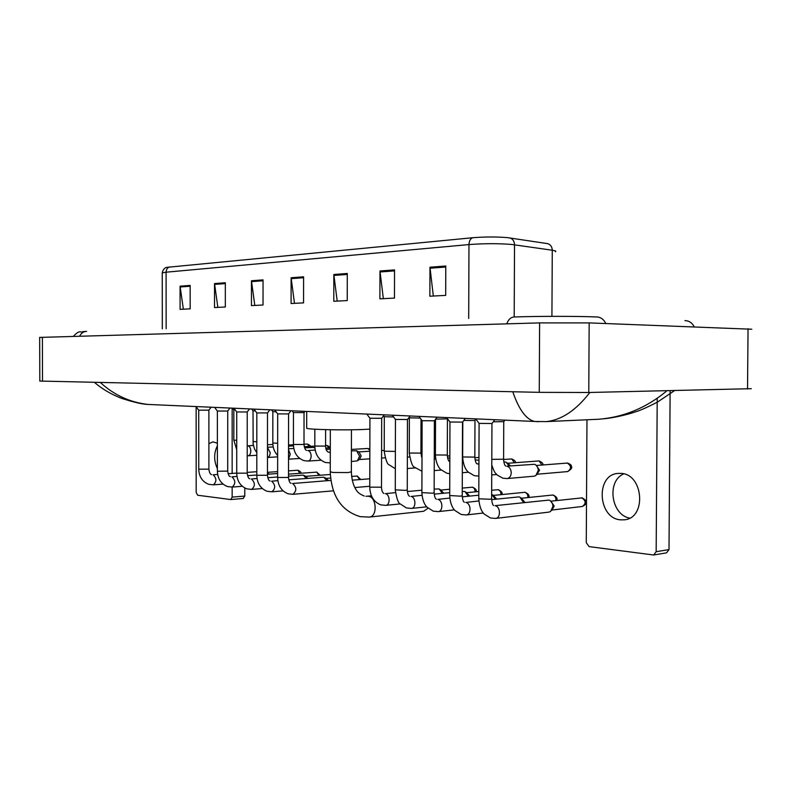 <?xml version="1.0" encoding="UTF-8"?>
<svg xmlns="http://www.w3.org/2000/svg" width="792" height="792" viewBox="0 0 792 792"><rect width="100%" height="100%" fill="white"/><g stroke="black" fill="none" stroke-linecap="round" stroke-linejoin="round"><path stroke-width="1.19" d="M507.395 237.62L547.757 243.659C550.598 244.629 552.103 246.817 552.272 250.232L511.474 244.431C497.99 243.401 483.833 243.451 468.973 244.57C469.131 240.996 470.359 238.719 472.636 237.739C484.783 236.768 496.366 236.729 507.395 237.62M183.358 309.197L180.071 286.179L180.091 309.375L190.179 308.84L190.159 285.417L180.071 286.179M217.85 307.385L214.523 283.566L214.533 307.563L225.334 306.989L225.334 282.744L214.523 283.566M254.796 305.435L251.45 280.764L251.44 305.613L263.033 304.999L263.043 279.883L251.45 280.764M433.323 296.04L429.967 267.211L429.868 296.218L445.688 295.386L445.787 266.013L429.967 267.211M383.338 298.663L379.972 271.003L379.903 298.851L394.465 298.079L394.545 269.904L379.972 271.003M337.204 301.099L333.828 274.507L333.788 301.277L347.243 300.574L347.292 273.488L333.828 274.507M294.476 303.346L291.11 277.754L291.09 303.524L303.564 302.871L303.593 276.804L291.11 277.754M169.518 266.914C167.369 267.706 166.231 269.458 166.092 272.191L162.251 272.884C163.38 267.191 167.716 267.161 166.657 267.369L472.636 237.739M39.669 337.422L539.609 322.898L589.169 322.898L751.816 329.234M39.808 381.051L539.263 392.347L588.773 392.495L751.311 388.684M100.356 382.516C114.256 395.188 130.225 402.494 148.262 404.455L154.094 404.712M538.738 421.72L534.709 421.463C526.353 419.631 519.136 409.979 513.038 392.505M589.852 392.476C576.022 410.385 561.469 420.087 546.203 421.601L598.267 419.275C623.304 417.334 645.945 408.048 666.191 391.426M546.203 421.601L534.719 421.473M620.532 519.839L624.215 519.819C646.886 518.364 643.579 473.804 620.829 473.388L617.938 473.428C595.376 474.685 597.782 518.413 620.532 519.839M670.131 390.713L669.002 549.589L666.527 552.856L653.687 555.004L656.162 551.707L657.221 398.346M586.971 419.78L586.268 542.708L589.119 546.619L653.687 555.004M629.689 518.097C610.978 514.939 606.494 480.972 623.74 473.883M306.692 427.858L306.692 428.294C308.682 429.611 345.312 430.363 364.37 429.432L369.904 429.115M365.884 496.257L368.191 496.238C376.675 496.624 377.764 516.711 369.32 517.077L423.621 511.276L428.066 508.207M479.081 423.393L492 423.492L494.861 419.71M495.535 518.423C501.049 518.136 500.584 506.385 495.04 505.662L549.103 500.069C551.499 501.178 552.776 503.316 552.935 506.494L550.588 511.483L548.896 512.117L495.535 518.423L490.416 517.968L484.278 514.107C483.457 513.246 479.606 509.86 478.784 498.782L490.08 499.267L491.634 498.732L491.951 423.572M550.509 500.89L554.192 506.048L551.727 510.385M449.955 422.017L462.568 422.106L465.35 418.414M491.644 499.633L518.918 496.891L519.839 497.099L523.492 502.415M521.106 497.822L524.819 502.276M422.106 420.71L434.422 420.78L437.144 417.176M491.654 494.208L495.307 499.257M492.961 494.901L496.693 499.108M395.446 419.453L407.504 419.503L410.147 415.988M462.261 491.476L464.934 491.545L468.29 496.238M465.973 492.109L469.715 496.099M369.913 418.245L381.714 418.295L384.298 414.85M434.165 489.09L439.134 488.931L442.352 493.367M440.085 489.436L443.827 493.228M277.675 413.899L288.585 413.909L290.961 410.741M256.816 412.909L267.528 412.909L269.854 409.81M288.763 479.813L323.779 477.19L326.918 480.714M324.928 477.616L328.512 480.586M236.719 411.959L247.252 411.959L249.53 408.91M288.506 476.18L303.326 475.121L306.326 478.477M304.395 475.507L307.93 478.358M217.374 411.048L227.72 411.038L227.71 471.101L217.394 471.25C217.701 478.843 221.037 483.932 227.383 486.535L232.145 487.08L242.293 486.288M198.713 410.167L208.9 410.157L211.098 407.227M267.468 472.478L268.914 474.151M493.277 421.799L503.811 421.641L504.93 420.156M507.137 478.566C509.652 478.041 511.018 476.111 511.246 472.755C511.008 469.131 509.523 466.943 506.801 466.181L534.62 464.28C536.897 465.359 538.105 467.428 538.253 470.498L535.808 475.606L534.145 476.19L507.137 478.566L502.91 478.21L497.386 475.16C495.673 472.864 495.01 474.487 491.773 465.013M536.045 465.151L539.54 470.171L536.847 474.675M463.815 420.443L473.458 420.532L475.022 420.334L475.942 419.126M503.811 461.914L505.959 462.102L509.137 465.894M507.236 462.865L510.424 465.795M435.669 419.117L447.638 418.869M475.101 459.944L478.942 460.221M409.365 417.829L420.146 418.047M384.298 416.701L393.604 416.938M351.41 450.866L356.638 450.767L359.548 456.192L357.4 460.855L351.391 461.518M357.38 451.153L359.043 452.034L361.142 455.945L359.588 459.31L357.875 460.518M293.446 412.582L304.059 412.592L304.989 411.355M272.844 411.642L276.151 411.85M304.593 447.886L313.147 447.411L314.899 447.985M252.985 410.741L255.321 410.919M288.536 446.134L293.466 445.896M233.828 409.87L235.274 410.018M217.384 443.223L212.909 441.857L208.89 443.708M244.787 487.991L244.787 496.049L243.174 498.465M196.139 406.742L196.188 492.485L197.693 495.238L230.769 499.554L232.145 497.119L232.145 487.08C235.709 483.882 235.64 480.477 231.937 476.853L236.986 476.418M232.145 473.418L232.145 408.147M217.394 468.676C213.761 460.726 213.751 453.103 217.384 445.817M509.899 237.927C512.81 238.936 514.354 241.223 514.523 244.787L514.196 316.958M555.4 251.777C556.449 251.213 555.41 250.698 552.272 250.232L551.925 316.345M162.32 328.848L162.251 273.19M468.696 318.503L468.973 244.57L166.092 272.191L166.152 328.72M291.169 278.645L303.593 277.715M333.887 275.438L347.292 274.438M380.031 271.973L394.545 270.884M430.026 268.221L445.777 267.043M251.51 281.625L263.043 280.764M214.583 284.397L225.334 283.595M180.13 286.991L190.159 286.239M79.675 336.125C81.21 333.046 83.526 331.472 86.635 331.402M506.741 323.839C508.464 319.325 511.038 317.028 514.463 316.958M605.801 323.502C603.662 319.176 600.524 316.988 596.376 316.939M694.188 326.74C692.089 322.73 689.01 320.701 684.932 320.641M42.521 381.219L42.392 337.194M747.539 389.03L748.044 328.71M588.773 392.495L589.169 322.898M539.263 392.347L539.609 322.898M656.162 551.707L669.002 549.589M351.45 429.779L351.371 471.794L347.965 472.567L332.848 472.468L330.264 471.755M581.754 497.851C586.031 500.692 586.219 503.563 582.308 506.484C585.179 505.078 586.427 503.623 586.07 502.138C586.842 501.376 585.565 499.95 582.229 497.871L550.984 501.168M478.784 498.564L479.091 423.482M556.687 500.544C557.776 498.524 556.588 496.693 553.123 495.05L552.648 495.03C555.073 495.703 556.142 497.574 555.865 500.633M449.698 495.525L460.627 496.178L462.241 495.653L462.518 422.176M478.873 500.95L465.785 502.455C471.111 503.158 471.537 514.681 466.24 514.948L461.172 514.473L454.994 510.543C454.103 509.652 450.391 506.019 449.698 495.723L449.965 422.106M521.779 498.208L552.648 495.03M528.739 497.475C529.699 495.693 528.521 493.98 525.205 492.337L524.73 492.317C526.967 492.921 528.007 494.673 527.858 497.564M421.888 492.614L432.472 493.218L434.145 492.713L434.382 420.839M449.807 498.069L437.818 499.396C442.926 500.069 443.312 511.375 438.233 511.612L433.204 511.137L427.037 507.187C426.096 506.187 422.601 502.831 421.888 492.792L422.116 420.79M493.792 495.366L524.73 492.317M501.89 494.555C502.742 492.951 501.574 491.337 498.406 489.733L497.921 489.713C500 490.248 501.009 491.901 500.96 494.653M395.277 489.822L405.534 490.387L407.266 489.901L407.464 419.572M422.017 495.297L411.038 496.465C415.939 497.109 416.295 508.207 411.424 508.424L406.425 507.939L400.227 503.92C398.376 503.425 396.723 498.782 395.277 489.991L395.455 419.522M491.664 490.268L497.921 489.713M476.091 491.773C476.893 490.258 475.745 488.743 472.656 487.228L472.171 487.209C474.101 487.694 475.081 489.248 475.111 491.862M369.775 487.149L381.506 487.199L381.675 418.344M395.416 492.624L385.377 493.654C390.09 494.277 390.416 505.177 385.734 505.365L380.774 504.87C373.745 501.98 370.072 496.119 369.775 487.308L369.923 418.315M462.271 488.09L472.171 487.209M277.636 477.487L288.506 477.467L288.565 413.949M330.858 480.407L292.634 483.496C296.752 487.318 296.842 490.921 292.892 494.317L288.05 493.782C281.417 491.07 277.952 485.674 277.636 477.606L277.685 413.949M360.766 479.497L357.172 476.042L359.627 479.596M256.796 475.299L267.468 475.259L267.498 412.949M277.873 480.645L271.636 481.199C275.606 484.952 275.685 488.486 271.874 491.812L267.062 491.278C260.528 488.605 257.103 483.308 256.796 475.408L256.816 412.959M356.608 476.091L357.172 476.042M236.729 473.19L247.213 473.141L247.233 411.988M257.044 478.497L251.42 478.992C255.252 482.675 255.321 486.149 251.638 489.406L246.856 488.862C240.412 486.219 237.036 481.031 236.729 473.289L236.729 412.008M320.176 475.25L316.721 472.111L318.988 475.339M217.394 471.161L217.374 411.088M316.216 472.151L316.721 472.111M300.911 473.24C301.356 472.448 300.386 471.458 297.99 470.27L299.703 473.319M198.752 469.201L208.9 469.131L208.88 410.187M217.661 474.418L213.157 474.804C216.731 478.358 216.79 481.704 213.355 484.843L208.613 484.288C202.356 481.724 199.069 476.725 198.752 469.29L198.723 410.207L196 406.553M567.23 463.033C571.458 465.825 571.606 468.676 567.666 471.577C571.25 469.319 572.477 467.557 571.359 466.3C571.666 465.31 570.418 464.231 567.616 463.053L536.521 465.448M491.792 459.37L503.593 459.202L503.762 421.71M542.866 464.944C543.441 463.667 542.183 462.35 539.104 460.974L541.956 465.013M462.657 456.974L474.834 457.083L474.982 420.403M478.922 463.775L477.378 463.894L478.922 464.132M478.487 476.051L474.299 475.685L468.191 472.062C467.389 471.299 463.439 467.844 462.657 457.113L462.795 421.799M507.91 463.27L538.708 460.954M515.394 462.696C515.889 461.518 514.671 460.271 511.731 458.974L514.444 462.775M435.402 454.964L447.312 455.053L447.43 419.146M503.593 459.499L511.335 458.954M409.276 453.044L420.928 453.103L421.027 419.245M462.389 457.588L462.627 458.588M384.219 451.192L395.376 451.42M314.81 446.064L325.581 446.074L325.601 429.64M330.294 452.113L328.838 452.202L330.294 452.519M330.274 462.815L325.581 462.558C318.74 459.964 315.147 454.499 314.81 446.143L314.83 429.214M369.854 449.123L367.805 448.48L369.854 450.183M293.426 444.48L303.999 444.48L304.039 412.632M315.186 450.054L307.93 450.529C309.89 451.153 310.969 452.994 311.147 456.073C310.979 458.994 309.969 460.657 308.088 461.063L304.059 460.657C297.307 458.103 293.763 452.737 293.426 444.56L293.456 412.622M288.526 449.599L290.288 454.331L288.516 458.776M272.824 442.956L277.665 443.312M329.937 447.886C330.205 447.272 329.225 446.48 327.007 445.49L328.799 447.955M267.478 447.391L270.191 452.658C270.052 455.39 269.151 456.994 267.478 457.469L277.655 456.865M252.975 441.49L256.806 441.817M310.315 446.351C310.563 445.767 309.613 445.005 307.464 444.065L309.167 446.411M253.381 445.47L247.926 445.807C249.688 446.391 250.648 448.133 250.807 451.044C250.668 453.826 249.747 455.41 248.054 455.786L247.223 455.806M233.828 440.075L236.729 440.372M232.145 497.119L244.787 496.049M596.188 316.948C578.061 316.137 537.57 316.147 514.642 316.968M73.399 336.303C79.982 329.373 80.368 332.62 83.328 332.175M85.665 331.452L82.625 331.68M39.808 381.101L39.669 337.352M534.709 421.463L148.312 404.455M148.262 404.455C142.976 404.375 134.214 402.385 121.968 398.485C111.504 394.515 102.316 389.139 94.416 382.378M598.267 419.275L605.88 418.562C614.76 417.661 629.491 414.048 635.392 411.87C639.847 410.642 647.292 407.326 657.726 401.93L674.537 390.624M330.323 429.749L330.264 471.983C331.462 496.129 341.471 511.018 360.281 516.671L369.32 517.077M364.251 496.04C360.053 494.287 357.459 492.347 356.45 490.228C355.984 489.703 351.886 484.308 351.371 472.022M367.142 496.228L371.438 495.832M306.692 428.294L306.712 411.434M491.624 498.96C491.99 502.781 492.644 504.969 493.594 505.514M479.16 423.502L475.754 418.869M582.308 506.484L552.123 510.008M581.17 497.861L581.981 497.841M462.241 495.861C462.558 499.544 463.261 501.692 464.34 502.306M450.024 422.116L446.698 417.592M466.24 514.948L483.328 513.018M552.103 495.03L552.885 495.02M434.145 492.901C434.412 496.426 435.145 498.534 436.362 499.237M422.176 420.8L418.918 416.374M462.271 496.841L478.804 495.198M438.233 511.612L454.4 509.86M524.225 492.317L524.967 492.307M407.266 490.07C407.474 493.436 408.236 495.515 409.573 496.307M395.515 419.542L392.317 415.196M434.204 494.139L449.707 492.664M478.813 491.505L466.963 492.644M411.424 508.424L426.72 506.83M497.455 489.713L498.158 489.703M381.506 487.357C381.685 490.604 382.477 492.654 383.902 493.495M369.973 418.325L366.844 414.077M407.345 491.535L421.898 490.208M449.727 489.248L441.203 490.03M385.734 505.365L400.227 503.92M471.735 487.209L472.408 487.209M381.516 483.922L381.526 479.734M288.506 477.576C289.06 481.387 289.931 483.308 291.129 483.328M277.725 413.959L274.804 410.028M369.785 478.784L352.232 480.18M292.892 494.317L333.402 490.832M369.775 486.268L354.836 487.535M267.468 475.368C267.993 479.061 268.884 480.952 270.122 481.021M256.856 412.969L253.975 409.108M357.41 476.042L351.618 476.447M330.571 478.071L326.492 478.378M271.874 491.812L283.071 490.882M247.213 473.24C247.718 476.824 248.619 478.685 249.906 478.804M236.758 412.018L233.927 408.227M267.765 477.705L277.636 476.982M330.313 474.487L306.019 476.299M251.638 489.406L262.291 488.545M227.71 471.19C228.195 474.695 229.106 476.527 230.422 476.675M217.404 411.097L214.622 407.375M247.559 475.665L256.796 475.012M267.468 474.25L277.645 473.527M316.948 472.111L288.506 474.131M227.72 411.038L229.957 408.048M208.9 469.22C209.365 472.626 210.276 474.418 211.632 474.616M228.086 473.695L236.729 473.101M247.213 472.378L256.796 471.715M297.752 470.25L288.506 470.864M277.645 471.626L267.468 472.339M213.355 484.843L223.017 484.11M503.593 459.35C503.93 463.043 504.603 465.28 505.633 466.062M567.666 471.577L537.372 474.21M566.765 463.043L567.369 463.033M474.834 457.222C475.21 461.092 475.933 463.29 477.002 463.805M491.733 474.933L496.723 474.517M538.273 460.964L538.857 460.954M447.312 455.182C447.628 458.885 448.391 461.043 449.579 461.647M449.777 473.675L446.886 473.26L440.738 469.577C439.877 468.785 436.065 465.102 435.402 455.093L435.521 419.324M462.37 460.855L462.924 460.815M462.33 472.725L468.379 472.24M510.939 458.964L511.483 458.954M420.928 453.222L421.997 458.053M421.958 471.23L414.374 467.141C412.483 466.696 410.781 462.033 409.276 453.153L409.375 417.899M434.263 458.954L435.689 458.855M447.619 458.033L449.836 457.885M409.424 417.919L409.068 417.424M478.952 457.439L474.844 457.727M434.224 470.596L441.223 470.052M384.298 416.76L384.219 451.292C385.645 459.845 387.288 464.369 389.149 464.864L395.327 468.696M407.355 457.113L409.583 456.964M421.295 456.192L422.007 456.142M384.348 416.77L383.605 415.77M449.846 455.845L447.332 456.014M435.461 456.806L434.263 456.885M407.326 468.527L415.196 467.943M325.581 446.153C325.68 449.183 326.561 451.163 328.225 452.093M384.219 450.371L381.595 450.529M369.854 451.232L358.786 451.895M329.64 462.964L330.274 462.924M385.179 457.825L381.586 458.053M369.834 458.825L359.291 459.518M303.999 444.56C304.583 448.49 305.474 450.44 306.682 450.391M326.136 449.43L330.294 449.193M293.486 412.632L292.119 410.791M367.953 448.48L351.41 449.42M308.088 461.063L321.047 460.231M272.844 411.692L272.824 443.035C272.874 447.945 274.478 452.083 277.655 455.459M288.526 448.767L293.812 448.48M272.874 411.701L271.527 409.88M330.294 447.866L325.769 448.123M288.516 459.172L299.713 458.469M251.688 409.009L253.014 410.791L253.153 444.154L254.578 449.133L256.806 452.717M267.478 447.252L273.22 446.945M326.759 445.47L325.581 445.52M314.77 446.104L304.227 446.678M233.838 409.909L233.828 440.134L236.729 449.905M267.488 444.748L272.874 444.47M233.868 409.919L232.551 408.167M307.217 444.045L303.999 444.203M293.426 444.757L288.536 445.015M248.054 455.786L256.796 455.271M243.401 498.465L230.769 499.554"/></g></svg>
